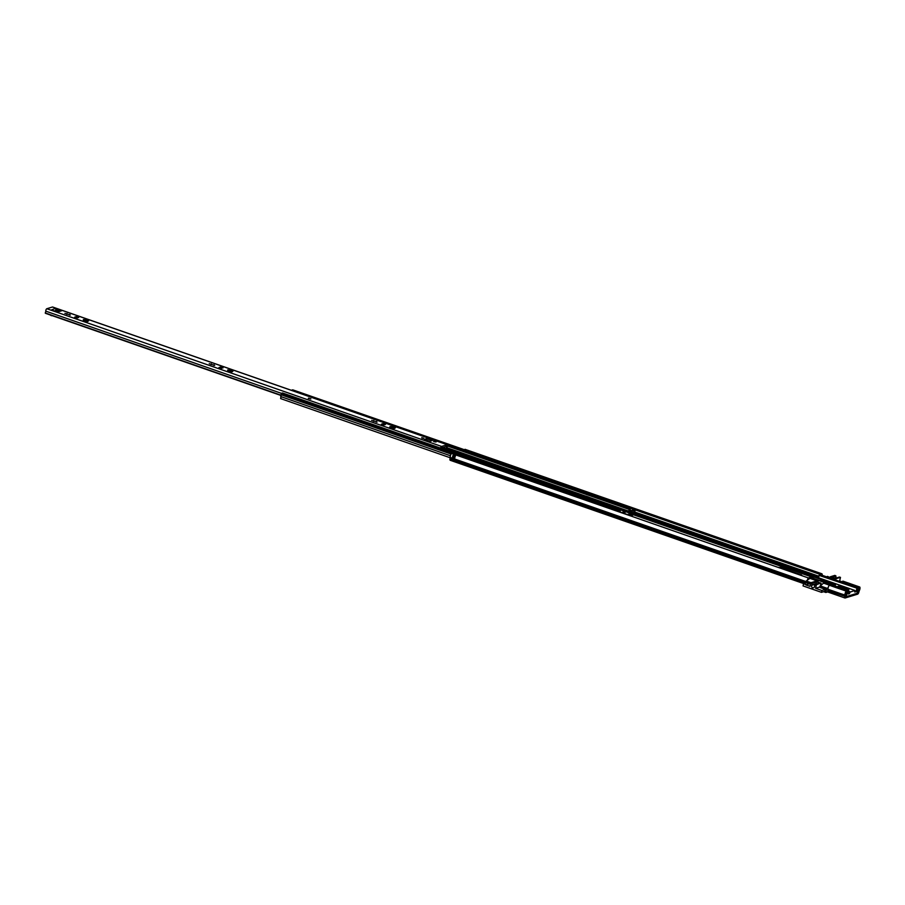 <?xml version="1.0" encoding="UTF-8"?>
<svg xmlns="http://www.w3.org/2000/svg" width="905" height="905" viewBox="0 0 905 905"><rect width="100%" height="100%" fill="white"/><g stroke="black" fill="none" stroke-linecap="round" stroke-linejoin="round"><path stroke-width="1.36" d="M801.638 575.014L780.495 567.458L778.085 567.378M828.233 592.085A1.81 0.701 -70.8 0 1 828.03 592.085A1.81 0.701 -70.8 0 1 827.804 590.773L828.041 589.268A2.749 1.063 -70.8 0 1 829.331 585.252L846.243 591.157L846.266 592.051A1.584 0.611 109.2 0 0 845.519 594.359A1.81 0.701 -70.8 0 1 845.485 595.219L845.406 596.881L857.872 593.069L858.619 591.203A1.81 0.701 -70.8 0 1 858.992 590.241A1.584 0.611 109.2 0 0 859.286 588.069L842.374 582.164A1.584 0.611 -70.8 0 1 842.476 582.379M846.243 591.157A2.749 1.063 109.2 0 0 844.965 595.162L844.716 596.667A1.81 0.701 109.2 0 0 844.953 597.99A1.81 0.701 109.2 0 0 845.146 597.99L857.612 594.166A1.81 0.701 109.2 0 0 858.777 592.368L859.241 590.795A2.749 1.063 109.2 0 0 859.75 587.017L842.838 581.112L842.374 582.164M807.973 579.754A1.584 0.611 109.2 0 1 808.482 578.872L808.47 577.967L451.516 453.45A2.749 1.063 109.2 0 0 450.238 457.455L449.989 458.959A1.81 0.701 109.2 0 0 450.226 460.283A1.81 0.701 109.2 0 0 450.43 460.283M454.717 458.801L452.477 458.134A2.749 1.063 -70.8 0 1 453.167 455.147L455.43 455.939A2.749 1.063 109.2 0 0 454.729 458.914L454.729 458.914M812.498 578.046L810.518 577.333L808.437 577.967A2.749 1.063 109.2 0 0 807.317 580.343M821.616 575.105A1.584 0.611 109.2 0 0 821.502 574.879L635.344 509.934M632.946 509.096L630.491 508.248M859.75 587.017L859.286 588.069M821.502 574.879L821.966 573.838L465.023 449.31L464.785 449.853M822.192 575.309A2.749 1.063 109.2 0 0 821.966 573.838M453.167 455.147L453.382 455.792A1.584 0.611 109.2 0 0 453.043 457.33L452.477 458.134M453.733 455.86L453.043 457.33M821.559 580.84L835.417 584.969M848.121 589.834A2.591 0.645 13 0 0 846.763 589.031A2.591 0.645 13 0 0 843.358 588.601A2.591 0.645 13 0 0 843.166 588.691M844.953 589.404A3.235 0.815 13 0 0 848.754 589.675A3.235 0.815 13 0 0 847.182 588.341A3.235 0.815 13 0 0 843.833 587.696A3.235 0.815 13 0 0 842.668 588.273A3.235 0.815 13 0 0 843.777 588.997M809.342 578.533A2.591 0.645 -167 0 1 809.002 578.091A2.591 0.645 -167 0 1 810.167 577.82M820.948 581.033L821.005 579.46L814.783 577.288A1.29 1.154 -107 0 0 814.251 577.243L814.591 577.141A1.29 1.154 73 0 1 815.134 577.186L821.344 579.358L821.242 581.134M812.758 577.503L812.486 578.08M815.665 577.379L817.091 577.277M818.505 577.752L819.263 575.037L857.035 588.216L858.212 587.865L857.058 593.318L846.22 596.633L847.419 591.451L848.777 590.75L810.993 577.571L805.891 581.282L810.722 582.967M820.462 574.709L819.263 575.037M805.461 583.182L805.891 581.282M824.817 591.316L825.36 589.325L820.292 587.56L820.1 586.168M810.461 584.132L806.774 582.775M823.618 580.58A2.364 0.588 -167 0 1 825.428 580.999L835.519 584.517M829.862 578.306L827.69 577.503M834.274 579.528L827.487 577.152L829.319 578.363M858.178 587.865L834.218 579.505L858.212 587.865M820.292 587.56L820.552 586.395L826.763 588.567L825.858 592.47L823.607 591.689M815.937 581.406L818.324 580.309L824.308 582.515L820.043 586.055L819.772 587.209M854.727 592.006L854.852 590.433L850.044 592.13L848.698 591.666M839.003 586.044L837.86 586.383L841.526 587.673L842.668 587.322L839.003 586.044L838.845 586.734M845.27 596.305L846.22 596.633M806.468 581.112L811.004 582.696M825.858 592.47L827.826 591.87M826.763 588.567L828.188 587.628M820.281 585.931L827.328 588.386M809.636 578.261L816.683 580.727M823.46 583.092L847.419 591.451M854.852 590.433L817.034 577.254L854.852 590.433M848.471 592.651L849.75 593.092L850.044 592.13M849.75 593.092L848.313 593.329M848.223 593.997L849.354 593.691M848.245 594.019L848.777 590.75M857.035 588.216L819.048 575.388M854.863 590.852L856.187 591.316L856.831 588.567M856.187 591.316L854.795 591.248M854.784 592.028L855.983 591.666M834.704 578.25L835.813 577.91A1.652 1.471 -107 0 0 835.688 578.193M830.179 578.668L830.552 577.073L835.903 578.759L840.474 577.367L839.274 577.152M840.474 577.367L839.648 580.942L842.476 581.926M826.401 576.768L827.589 576.406L830.032 577.582M831.921 577.277L835.937 576.044L834.829 575.399L830.27 576.79L829.817 578.533M835.937 576.044L835.903 577.605L834.274 578.103M829.885 577.537L828.765 577.876M828.335 577.729L829.964 577.232M838.958 581.146L839.648 580.942M835.722 575.704L831.299 577.062L835.157 578.408L839.58 577.051M824.919 591.282L821.48 592.334L821.898 590.501L815.586 588.307L816.412 584.732L820.699 583.046L815.337 581.372L810.778 582.763L816.084 581.723L819.941 583.069L815.36 584.415L814.557 585.92A0.645 0.577 73 0 0 814.5 586.236A1.652 1.471 73 0 1 812.023 587.345A1.652 1.471 73 0 1 811.751 585.275L816.174 583.929A0.645 0.577 -107 0 0 816.265 583.612L811.842 584.969A0.645 0.577 73 0 1 811.751 585.275M821.48 592.334L803.04 585.908L803.538 583.77L807.17 582.65M812.023 588.51L811.219 588.759M809.466 583.782L805.835 584.902L809.33 583.544M815.518 584.415L816.412 584.732M811.842 584.969L811.887 583.408L816.299 582.062L816.265 583.612M810.778 582.763L809.952 586.338L805.835 584.902M805.903 584.596L803.538 583.77M821.898 590.501L825.337 589.449M815.586 588.307L819.817 587.006M436.074 441.617A3.1 0.781 -167 0 1 436.12 441.583L433.88 440.927A5.498 1.38 13 0 0 433.665 441.199A5.498 1.38 13 0 0 433.8 441.651L436.074 441.991A3.1 0.781 -167 0 1 436.052 441.957M421.741 437.681L423.71 438.246L421.741 437.681M377.102 422.115L371.65 420.373L377.102 422.115M214.7 365.45L209.247 363.719L214.7 365.45M308.481 398.166L310.868 398.856L308.481 398.166M86.529 320.992L86.79 320.076L85.67 319.816L85.455 320.777L84.188 320.608M84.222 320.449L84.403 319.669L85.67 319.827M83.328 320.28L83.961 319.951L83.396 319.533L84.403 319.669M87.762 321.456L83.396 320.008M87.661 320.902L88.577 320.89L87.819 321.207M70.352 315.087L64.9 313.356L70.352 315.087M228.546 370.96L229.813 371.129L230.028 370.19L232.019 371.265M228.58 370.812L228.761 370.021L230.028 370.19M227.687 370.643L228.32 370.315L227.755 369.885L228.761 370.021M232.11 371.808L229.123 371.129A2.658 0.667 -167 0 1 229.825 371.231L230.798 371.423M231.782 371.751L232.936 371.242L232.099 370.926M390.949 427.624L392.204 427.794L392.431 426.843L390.157 426.549L390.722 426.968L389.67 427.058L391.526 427.782A2.658 0.667 -167 0 1 392.227 427.895L393.2 428.076M390.983 427.465L391.164 426.685M392.566 428.122L391.492 427.929M394.512 428.472L392.578 428.11M394.422 427.918L395.338 427.907L394.569 428.223M221.849 368.267L220.254 368.12L220.503 367.023L218.953 367.566L223.049 367.905L220.503 367.023M60.16 311.23L55.94 309.759M441.052 448.292A2.749 1.063 109.2 0 0 441.04 448.133L446.946 446.335A2.749 1.063 109.2 0 0 446.323 448.778L446.923 448.529A1.584 0.611 109.2 0 1 447.251 446.765A1.55 0.6 -70.8 0 0 447.353 444.717L52.626 307.01A1.55 0.6 -70.8 0 1 52.762 307.123M77.502 317.904L75.896 317.757L76.144 316.66L74.606 317.202L78.69 317.542L76.144 316.66M86.439 321.06L85.477 320.879A2.658 0.667 13 0 0 84.765 320.755L84.731 320.913M384.252 424.92L382.657 424.773L382.906 423.676L381.356 424.219L385.44 424.558L382.906 423.676M393.313 427.963L393.494 427.228M393.29 428.088L394.286 428.529L393.29 428.088M393.29 428.008L393.483 427.171L394.501 427.59M393.505 427.137L392.431 426.843M424.343 439.332L429.14 441.199L431.99 440.328L427.477 438.744L424.343 439.332L429.966 441.312M45.533 313.243L45.25 312.949A1.584 0.611 109.2 0 0 45.748 311.128A1.55 0.6 -70.8 0 1 46.076 309.657A1.55 0.6 -70.8 0 1 46.845 308.729L52.456 307.01A1.55 0.6 -70.8 0 1 52.626 307.01M440.554 448.111A1.55 0.6 -70.8 0 1 441.572 446.437L447.183 444.717A1.55 0.6 -70.8 0 1 447.353 444.717M51.732 310.087L57.694 311.987L61.687 310.766L54.956 308.571A1.493 1.324 73 0 1 55.228 308.707L55.239 308.673M52.332 310.302A1.493 1.324 -107 0 0 51.811 309.759L54.956 308.571M86.722 320.155L87.74 320.562M229.089 371.163L227.755 370.371M230.922 371.288L231.092 370.564M230.888 371.412L231.884 371.865L230.888 371.412M281.138 395.247L45.25 312.949M55.228 308.707A1.493 1.324 73 0 1 55.929 310.426L55.691 311.467M51.664 315.687L50.601 315.087M87.525 321.513L86.529 321.071L87.525 321.513M86.563 320.947L86.733 320.212M434.015 441.12L436.108 441.708L434.015 441.12M426.617 438.665L431.99 440.328L426.685 438.654L424.4 439.355L426.685 438.654M627.086 514.696L630.898 513.474L631.226 514.798L632.708 514.345L633.5 512.818A1.618 0.622 109.2 0 0 633.964 511.065L635.22 509.334L635.05 510.816A1.618 0.622 109.2 0 0 634.643 512.603L632.991 514.832M483.225 462.975L474.82 460.068M628.228 515.092L630.581 514.391L630.875 515.714L632.493 515.262A1.618 0.622 109.2 0 0 633.398 514.04L633.692 513.282A2.591 0.996 109.2 0 0 634.439 510.488L634.824 510.386A2.591 0.996 109.2 0 0 634.167 513.259L633.783 513.124M483.18 462.987L484.967 462.613M473.858 459.808L473.575 458.586L471.901 459.05M280.878 398.517L280.731 396.571A1.618 0.622 -70.8 0 0 281.15 394.772L282.53 393.008M630.514 510.16L632.482 510.827L629.801 510.375A1.618 0.622 -70.8 0 1 630.197 509.119L630.366 507.648L629.111 509.379A1.618 0.622 -70.8 0 1 628.783 510.839L632.267 511.789M618.941 511.857L619.405 510.997L281.681 393.189M619.405 510.997L620.185 510.782L619.993 512.162A1.618 0.622 109.2 0 0 619.97 512.219M628.783 510.839L632.176 512.015A1.618 0.622 109.2 0 0 632.493 510.556L633.873 508.87M291.636 390.394L292.779 389.874M624.823 513.904A1.618 0.622 -70.8 0 1 624.846 513.859L625.038 512.479L623.794 513.542M633.138 514.888L634.167 513.259M624.258 512.694L622.787 512.185L622.323 513.033M623.624 512.015L622.787 512.185M629.801 510.375L629.371 510.511A2.591 0.996 -70.8 0 1 629.971 508.689L629.586 508.802A2.591 0.996 -70.8 0 1 629.303 510.522L628.952 510.635M588.68 498.746L589.042 497.207L585.659 496.031L584.935 497.433M588.318 498.61L589.042 497.207M588.612 497.331L585.23 496.155M857.872 593.069L857.171 592.832M813.018 577.424L633.738 514.877M805.846 581.519L450.238 457.455M844.965 595.162L828.041 589.268M805.778 581.802L280.584 398.585M845.485 595.219L828.03 589.574M805.507 582.99L449.989 458.959M845.247 596.418L827.804 590.773M858.992 590.241L857.861 589.845M818.844 576.236L634.665 511.981M859.105 591.135L857.623 590.852M818.618 577.243L634.631 513.056M858.777 592.368L857.34 592.096M814.511 577.152L634.235 514.266M780.325 568.159L780.495 567.458M782.067 568.759L782.237 568.057M782.621 568.962L782.768 568.34M452.545 458.224L454.717 458.552M455.238 456.346L453.269 455.102M452.545 457.817L454.785 457.873M454.966 457.093L453.801 456.222L455.102 456.674M454.751 458.145L452.805 457.398M453.235 457.263L453.62 456.64M817.475 580.207L817.102 581.802M817.916 582.085L818.324 580.309M848.777 591.327L850.236 591.836M827.453 577.152L820.394 574.686M809.851 577.922L816.898 580.376M823.663 582.741L847.634 591.101M809.059 578.793L808.482 578.589M808.357 577.933L810.179 577.424M830.236 576.926L829.862 578.555M835.62 579.992L835.903 578.759M835.055 578.657L834.817 579.709M820.971 583.329L820.394 585.829M822.226 579.619L823.312 580.184L822.226 579.619M823.595 580.094L821.955 579.709M376.333 422.126L376.48 421.47M213.931 365.473L214.078 364.817M69.572 315.11L69.719 314.454M441.572 446.437L46.845 308.729M447.183 444.717L52.456 307.01M45.318 313.175L281.116 395.428M281.478 393.37L45.748 311.128M442.081 447.296L446.323 448.778M446.946 446.335L446.154 446.052M59.911 311.309L55.963 309.929M55.85 309.465L56.053 308.605M54.21 310.958L55.929 310.426M66.778 314.261L66.959 313.492M211.137 364.625L211.318 363.855M373.539 421.289L373.72 420.508M433.744 441.55L433.88 440.927M310.596 398.901L308.616 398.223L310.596 398.901M308.831 398.291L310.381 398.834L308.831 398.291M310.279 398.834L308.854 398.483L310.279 398.879M432.239 440.611L429.932 441.289M421.764 437.952L423.506 438.348M423.223 438.359L422.013 438.077M632.708 514.345L631.09 513.791M484.401 462.613L473.768 458.903M630.762 515.624L628.771 514.934M630.762 513.474L484.707 462.523M627.335 514.515L624.925 513.678M622.38 512.784L620.072 511.981M631.147 514.685L629.28 514.775M631.113 513.927L630.423 514.425M473.428 458.586L441.55 447.466M450.396 455.758L280.731 396.571M451.086 454.061L281.15 394.772M451.459 453.518L281.206 394.127M618.975 511.698L281.263 393.879M620.117 510.782L282.394 392.962M635.22 509.334L633.749 508.825M632.561 509.979L634.439 510.431L632.618 509.73M634.507 509.56L633.036 509.04M633.964 511.065L632.493 510.556M633.398 514.04L588.759 498.406M633.647 513.407L588.917 497.739M633.455 513.904L633.5 514.945M630.366 507.648L292.654 389.829M629.654 507.863L291.942 390.044M629.235 508.553L447.602 445.192M629.179 508.802L447.602 445.452M629.111 509.379L447.523 446.018M633.5 512.818L589.019 497.298M585.512 496.076L446.946 447.726M585.162 496.426L446.9 448.19M585.015 497.094L446.719 448.846M623.828 513.395L622.357 512.875M624.959 512.479L623.5 511.97M803.878 583.657L450.226 460.283M844.953 597.99L828.03 592.085M455.226 456.38L453.405 455.747M820.439 574.686L827.487 577.152M810.518 577.333L812.498 578.035M848.811 590.75L811.027 577.571M839.41 577.051L835.077 578.374M821.039 583.284L820.462 585.761M815.36 584.415L819.772 583.058M823.426 581.406L823.686 580.241L822.192 579.619L821.525 580.965M230.888 371.344L231.08 370.518M281.104 395.508L45.408 313.277M446.425 449.061L441.719 447.409M51.721 315.732L50.703 315.37M310.834 399.003L308.311 398.426M630.898 513.474L484.854 462.523M630.875 515.714L628.692 514.956M473.575 458.586L441.629 447.443M620.185 510.782L282.473 392.962M635.287 509.334L633.828 508.825M630.434 507.648L292.722 389.829M625.038 512.479L623.568 511.97"/></g></svg>
